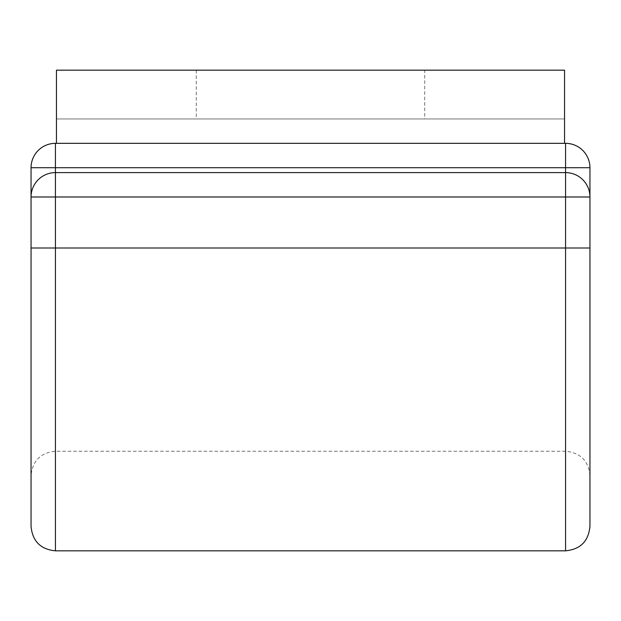 <?xml version="1.0" encoding="UTF-8"?>
<svg xmlns="http://www.w3.org/2000/svg" width="621" height="621" viewBox="0 0 621 621"><rect width="100%" height="100%" fill="white"/><g stroke="black" fill="none" stroke-linecap="round" stroke-linejoin="round"><path stroke-width="0.47" stroke-dasharray="3.1 2.33" d="M424.717 70.173L196.283 70.173L424.717 70.173L424.717 118.953L196.283 118.953L424.717 118.953M196.283 70.173L196.283 118.953M564.543 118.953L564.543 143.335L56.457 143.335L56.457 118.953L564.543 118.953L56.457 118.953L56.457 70.173L564.543 70.173L564.543 118.953M31.05 526.437L31.05 167.724L589.95 167.724A24.39 24.39 0 0 0 565.56 143.335L565.56 248.004L565.56 172.607L55.44 172.607L55.44 196.989L589.95 196.989L589.95 248.004L589.95 167.724M55.44 550.827L55.44 248.004L565.56 248.004L31.05 248.004L55.44 248.004L31.05 248.004L31.05 196.989A24.39 24.39 0 0 1 55.44 172.607L55.44 143.335A24.39 24.39 0 0 0 31.05 167.724M589.95 526.437L589.95 196.989A24.39 24.39 0 0 0 565.56 172.607L565.56 248.004L589.95 248.004L565.56 248.004L565.56 451.242L565.56 248.004L55.44 248.004L55.44 451.242L55.44 196.989L31.05 196.989L31.05 248.004M565.56 550.827L565.56 248.004L589.95 248.004M589.95 475.632C588.506 460.813 580.371 452.686 565.56 451.242L55.44 451.242C40.629 452.686 32.494 460.813 31.05 475.632"/><path stroke-width="0.93" d="M564.543 143.335L55.44 143.335L565.56 143.335L56.457 143.335L56.457 70.173L564.543 70.173L564.543 143.335M31.05 248.004L55.44 248.004L55.44 550.827C40.629 549.383 32.494 541.256 31.05 526.437L31.05 167.724A24.39 24.39 0 0 1 55.44 143.335L55.44 167.724L31.05 167.724M589.95 196.989L589.95 167.724A24.39 24.39 0 0 0 565.56 143.335L565.56 167.724L55.44 167.724L55.44 172.607L565.56 172.607A24.39 24.39 0 0 1 589.95 196.989L31.05 196.989A24.39 24.39 0 0 1 55.44 172.607L55.44 248.004L565.56 248.004L565.56 550.827C580.371 549.383 588.506 541.256 589.95 526.437L589.95 196.989M589.95 248.004L565.56 248.004L565.56 167.724L589.95 167.724M55.44 550.827L565.56 550.827"/></g></svg>
